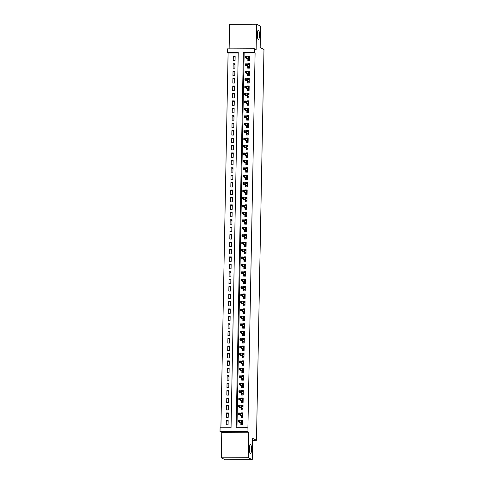<?xml version="1.0" encoding="UTF-8"?>
<svg xmlns="http://www.w3.org/2000/svg" width="484" height="484" viewBox="0 0 484 484"><rect width="100%" height="100%" fill="white"/><g stroke="black" fill="none" stroke-linecap="round" stroke-linejoin="round"><path stroke-width="0.73" d="M258.323 39.615A4.779 1.016 -90.2 0 1 257.397 34.606A4.779 1.016 -90.2 0 1 258.396 30.075A4.779 1.016 -90.2 0 1 258.504 30.105A4.779 1.016 -90.2 0 1 259.43 35.114A4.779 1.016 -90.2 0 1 258.432 39.64A4.779 1.016 -90.2 0 1 258.323 39.615M250.367 453.792A4.779 1.016 -90.2 0 1 249.441 448.783A4.779 1.016 -90.2 0 1 250.44 444.251A4.779 1.016 -90.2 0 1 250.549 444.282A4.779 1.016 -90.2 0 1 251.48 449.291A4.779 1.016 -90.2 0 1 250.476 453.817A4.779 1.016 -90.2 0 1 250.367 453.792M227.298 52.587L227.371 48.872L254.384 48.763L254.312 52.478L243.361 52.52L236.156 427.693L247.106 427.65L247.04 431.365L220.026 431.474L220.093 427.759L231.049 427.717L238.249 52.544L227.298 52.587L228.091 52.986L220.898 427.753M252.63 440.271L256.472 440.259L263.974 49.483L260.168 47.559L260.58 26.203L256.617 24.2L229.604 24.309L229.132 48.866M256.472 440.259L252.666 438.335L252.255 459.691L225.242 459.8L221.279 457.797L248.292 457.695L248.782 432.248L247.04 431.365M248.782 432.248L221.769 432.351L221.279 457.797M221.769 432.351L220.026 431.474M252.255 459.691L248.292 457.695M247.868 59.018L247.838 60.706L249.659 60.7L249.75 56.241L247.923 56.253L247.905 57.021M247.729 66.447L247.693 68.135L249.52 68.129L249.605 63.67L247.778 63.682L247.766 64.451M247.584 73.877L247.554 75.564L249.375 75.558L249.46 71.1L247.639 71.106L247.62 71.88M247.439 81.306L247.409 82.994L249.236 82.988L249.321 78.529L247.493 78.535L247.481 79.309M247.3 88.735L247.263 90.423L249.091 90.417L249.175 85.958L247.354 85.964L247.336 86.733M247.155 96.165L247.124 97.853L248.951 97.847L249.036 93.388L247.209 93.394L247.197 94.162M247.015 103.594L246.979 105.282L248.806 105.276L248.891 100.817L247.064 100.823L247.052 101.592M246.87 111.024L246.84 112.712L248.661 112.705L248.752 108.247L246.925 108.253L246.907 109.021M246.725 118.453L246.695 120.141L248.522 120.135L248.607 115.676L246.779 115.682L246.767 116.45M246.586 125.882L246.556 127.57L248.377 127.564L248.461 123.105L246.64 123.111L246.622 123.88M246.441 133.312L246.41 135L248.238 134.994L248.322 130.535L246.495 130.541L246.483 131.309M246.302 140.741L246.265 142.429L248.092 142.423L248.177 137.964L246.356 137.97L246.338 138.739M246.156 148.171L246.126 149.858L247.947 149.852L248.038 145.394L246.211 145.4L246.199 146.168M246.017 155.6L245.981 157.288L247.808 157.282L247.893 152.823L246.066 152.829L246.053 153.597M245.872 163.029L245.842 164.717L247.663 164.711L247.748 160.252L245.926 160.258L245.908 161.027M245.727 170.459L245.697 172.147L247.524 172.141L247.608 167.682L245.781 167.688L245.769 168.456M245.588 177.888L245.557 179.576L247.378 179.57L247.463 175.111L245.642 175.117L245.624 175.886M245.442 185.318L245.412 187.006L247.239 186.993L247.324 182.541L245.497 182.547L245.485 183.315M245.303 192.741L245.267 194.435L247.094 194.423L247.179 189.97L245.352 189.976L245.34 190.744M245.158 200.17L245.128 201.864L246.949 201.852L247.04 197.399L245.213 197.405L245.194 198.174M245.019 207.6L244.983 209.294L246.81 209.282L246.894 204.829L245.067 204.835L245.055 205.603M244.874 215.029L244.843 216.723L246.665 216.711L246.749 212.258L244.928 212.264L244.91 213.033M244.729 222.458L244.698 224.146L246.525 224.14L246.61 219.688L244.783 219.694L244.771 220.462M244.589 229.888L244.553 231.576L246.38 231.57L246.465 227.111L244.644 227.123L244.626 227.891M244.444 237.317L244.414 239.005L246.241 238.999L246.326 234.54L244.499 234.552L244.487 235.321M244.305 244.747L244.269 246.435L246.096 246.429L246.181 241.97L244.353 241.982L244.341 242.75M244.16 252.176L244.13 253.864L245.951 253.858L246.041 249.399L244.214 249.411L244.196 250.18M244.021 259.606L243.984 261.293L245.811 261.287L245.896 256.829L244.069 256.835L244.057 257.609M243.876 267.035L243.845 268.723L245.666 268.717L245.751 264.258L243.93 264.264L243.912 265.038M243.73 274.464L243.7 276.152L245.527 276.146L245.612 271.687L243.785 271.693L243.773 272.468M243.591 281.894L243.555 283.582L245.382 283.576L245.467 279.117L243.646 279.123L243.627 279.891M243.446 289.323L243.416 291.011L245.243 291.005L245.327 286.546L243.5 286.552L243.488 287.321M243.307 296.752L243.27 298.44L245.098 298.434L245.182 293.976L243.355 293.982L243.343 294.75M243.162 304.182L243.131 305.87L244.952 305.864L245.043 301.405L243.216 301.411L243.198 302.179M243.016 311.611L242.986 313.299L244.813 313.293L244.898 308.834L243.071 308.84L243.059 309.609M242.877 319.041L242.847 320.729L244.668 320.723L244.753 316.264L242.932 316.27L242.914 317.038M242.732 326.47L242.702 328.158L244.529 328.152L244.614 323.693L242.786 323.699L242.774 324.468M242.593 333.899L242.557 335.587L244.384 335.581L244.468 331.123L242.647 331.129L242.629 331.897M242.448 341.329L242.417 343.017L244.238 343.011L244.329 338.552L242.502 338.558L242.484 339.326M242.309 348.758L242.272 350.446L244.099 350.44L244.184 345.981L242.357 345.987L242.345 346.756M242.163 356.188L242.133 357.876L243.954 357.87L244.039 353.411L242.218 353.417L242.2 354.185M242.018 363.617L241.988 365.305L243.815 365.299L243.9 360.84L242.073 360.846L242.061 361.615M241.879 371.046L241.843 372.734L243.67 372.722L243.754 368.27L241.933 368.276L241.915 369.044M241.734 378.47L241.704 380.164L243.531 380.152L243.615 375.699L241.788 375.705L241.776 376.473M241.595 385.899L241.558 387.593L243.385 387.581L243.47 383.128L241.643 383.134L241.631 383.903M241.449 393.329L241.419 395.023L243.24 395.011L243.331 390.558L241.504 390.564L241.486 391.332M241.31 400.758L241.274 402.452L243.101 402.44L243.186 397.987L241.359 397.993L241.347 398.762M241.165 408.187L241.135 409.875L242.956 409.869L243.041 405.417L241.22 405.423L241.201 406.191M241.02 415.617L240.99 417.305L242.817 417.299L242.901 412.84L241.074 412.852L241.062 413.62M228.139 421.249L226.331 420.336L226.246 424.795L228.073 424.789L228.158 420.33L226.331 420.336M228.279 413.82L226.476 412.906L226.391 417.365L228.212 417.359L228.297 412.9L226.476 412.906M228.424 406.391L226.615 405.477L226.53 409.936L228.357 409.93L228.442 405.471L226.615 405.477M228.569 398.961L226.76 398.048L226.675 402.506L228.496 402.5L228.587 398.042L226.76 398.048M228.708 391.532L226.899 390.618L226.814 395.077L228.642 395.071L228.726 390.612L226.899 390.618M228.853 384.102L227.044 383.189L226.96 387.648L228.787 387.642L228.871 383.183L227.044 383.189M228.993 376.673L227.19 375.759L227.099 380.218L228.926 380.212L229.011 375.753L227.19 375.759M229.138 369.244L227.329 368.33L227.244 372.789L229.071 372.783L229.156 368.324L227.329 368.33M229.283 361.814L227.474 360.901L227.389 365.359L229.21 365.353L229.295 360.895L227.474 360.901M229.422 354.385L227.613 353.471L227.528 357.93L229.356 357.924L229.44 353.465L227.613 353.471M229.567 346.955L227.758 346.048L227.674 350.501L229.495 350.495L229.585 346.036L227.758 346.048M229.706 339.526L227.897 338.619L227.813 343.071L229.64 343.065L229.725 338.606L227.897 338.619M229.852 332.097L228.043 331.189L227.958 335.642L229.785 335.636L229.87 331.177L228.043 331.189M229.991 324.673L228.188 323.76L228.097 328.212L229.924 328.206L230.009 323.748L228.188 323.76M230.136 317.244L228.327 316.33L228.242 320.783L230.069 320.777L230.154 316.324L228.327 316.33M230.281 309.814L228.472 308.901L228.387 313.36L230.209 313.348L230.293 308.895L228.472 308.901M230.42 302.385L228.611 301.471L228.527 305.93L230.354 305.918L230.438 301.465L228.611 301.471M230.566 294.956L228.757 294.042L228.672 298.501L230.493 298.489L230.584 294.036L228.757 294.042M230.705 287.526L228.902 286.613L228.811 291.072L230.638 291.059L230.723 286.607L228.902 286.613M230.85 280.097L229.041 279.183L228.956 283.642L230.783 283.63L230.868 279.177L229.041 279.183M230.989 272.667L229.186 271.754L229.101 276.213L230.922 276.207L231.007 271.748L229.186 271.754M231.134 265.238L229.325 264.325L229.241 268.783L231.068 268.777L231.152 264.318L229.325 264.325M231.279 257.809L229.47 256.895L229.386 261.354L231.207 261.348L231.298 256.889L229.47 256.895M231.419 250.379L229.61 249.466L229.525 253.925L231.352 253.918L231.437 249.46L229.61 249.466M231.564 242.95L229.755 242.036L229.67 246.495L231.497 246.489L231.582 242.03L229.755 242.036M231.703 235.52L229.9 234.607L229.809 239.066L231.636 239.06L231.721 234.601L229.9 234.607M231.848 228.091L230.039 227.177L229.954 231.636L231.782 231.63L231.866 227.171L230.039 227.177M231.987 220.662L230.184 219.748L230.1 224.207L231.921 224.201L232.005 219.742L230.184 219.748M232.132 213.232L230.323 212.319L230.239 216.778L232.066 216.772L232.151 212.313L230.323 212.319M232.278 205.803L230.469 204.889L230.384 209.348L232.205 209.342L232.296 204.883L230.469 204.889M232.417 198.373L230.608 197.46L230.523 201.919L232.35 201.913L232.435 197.454L230.608 197.46M232.562 190.944L230.753 190.031L230.668 194.489L232.495 194.483L232.58 190.024L230.753 190.031M232.701 183.515L230.898 182.601L230.808 187.06L232.635 187.054L232.719 182.595L230.898 182.601M232.846 176.085L231.037 175.172L230.953 179.631L232.78 179.624L232.864 175.166L231.037 175.172M232.992 168.656L231.183 167.742L231.098 172.201L232.919 172.195L233.004 167.736L231.183 167.742M233.131 161.226L231.322 160.319L231.237 164.772L233.064 164.766L233.149 160.307L231.322 160.319M233.276 153.797L231.467 152.89L231.382 157.342L233.203 157.336L233.294 152.877L231.467 152.89M233.415 146.368L231.612 145.46L231.521 149.913L233.348 149.907L233.433 145.448L231.612 145.46M233.56 138.944L231.751 138.031L231.667 142.484L233.494 142.477L233.578 138.019L231.751 138.031M233.699 131.515L231.897 130.601L231.812 135.054L233.633 135.048L233.718 130.589L231.897 130.601M233.845 124.085L232.036 123.172L231.951 127.625L233.778 127.619L233.863 123.166L232.036 123.172M233.99 116.656L232.181 115.743L232.096 120.201L233.917 120.189L234.008 115.737L232.181 115.743M234.129 109.227L232.32 108.313L232.235 112.772L234.062 112.76L234.147 108.307L232.32 108.313M234.274 101.797L232.465 100.884L232.381 105.343L234.208 105.33L234.292 100.878L232.465 100.884M234.413 94.368L232.61 93.454L232.52 97.913L234.347 97.901L234.431 93.448L232.61 93.454M234.558 86.938L232.75 86.025L232.665 90.484L234.492 90.472L234.577 86.019L232.75 86.025M234.698 79.509L232.895 78.596L232.81 83.054L234.631 83.048L234.716 78.59L232.895 78.596M234.843 72.08L233.034 71.166L232.949 75.625L234.776 75.619L234.861 71.16L233.034 71.166M234.988 64.65L233.179 63.737L233.094 68.196L234.915 68.19L235.006 63.731L233.179 63.737M238.243 52.944L228.091 52.986M235.061 60.76L235.145 56.301L233.318 56.307L233.234 60.766L235.061 60.76M247.106 427.65L247.899 428.05L255.104 52.877L244.154 52.919L236.96 427.693M240.881 423.046L240.844 424.734L242.672 424.728L242.756 420.269L240.935 420.281L240.917 421.05M254.384 48.763L256.127 49.646L256.617 24.2M255.104 52.877L254.312 52.478M244.154 52.919L243.361 52.52M242.315 420.977L240.935 420.281M235.127 57.221L233.318 56.307M242.454 413.548L241.074 412.852M242.599 406.118L241.22 405.423M242.738 398.689L241.359 397.993M242.883 391.26L241.504 390.564M243.028 383.83L241.643 383.134M243.168 376.401L241.788 375.705M243.313 368.971L241.933 368.276M243.452 361.542L242.073 360.846M243.597 354.113L242.218 353.417M243.736 346.683L242.357 345.987M243.882 339.254L242.502 338.558M244.027 331.824L242.647 331.129M244.166 324.395L242.786 323.699M244.311 316.966L242.932 316.27M244.45 309.536L243.071 308.84M244.595 302.107L243.216 301.411M244.735 294.677L243.355 293.982M244.88 287.254L243.5 286.552M245.025 279.825L243.646 279.123M245.164 272.395L243.785 271.693M245.309 264.966L243.93 264.264M245.448 257.536L244.069 256.835M245.594 250.107L244.214 249.411M245.739 242.678L244.353 241.982M245.878 235.248L244.499 234.552M246.023 227.819L244.644 227.123M246.162 220.389L244.783 219.694M246.308 212.96L244.928 212.264M246.447 205.531L245.067 204.835M246.592 198.101L245.213 197.405M246.737 190.672L245.352 189.976M246.876 183.242L245.497 182.547M247.022 175.813L245.642 175.117M247.161 168.384L245.781 167.688M247.306 160.954L245.926 160.258M247.445 153.525L246.066 152.829M247.59 146.095L246.211 145.4M247.735 138.666L246.356 137.97M247.875 131.237L246.495 130.541M248.02 123.807L246.64 123.111M248.159 116.378L246.779 115.682M248.304 108.948L246.925 108.253M248.449 101.525L247.064 100.823M248.588 94.096L247.209 93.394M248.734 86.666L247.354 85.964M248.873 79.237L247.493 78.535M249.018 71.807L247.639 71.106M249.157 64.378L247.778 63.682M249.302 56.949L247.923 56.253M242.69 423.76L241.522 423.766L241.504 424.692L242.672 424.692M241.57 421.376L241.577 420.977L242.744 420.977M241.528 423.379L241.522 423.766L242.696 423.47M239.211 420.632L238.479 420.638L238.467 421.382L239.193 421.376L239.211 420.632L239.713 420.439L239.689 421.776L238.376 421.782L238.4 420.445L239.713 420.439L242.726 421.963M238.467 421.382L238.376 421.782L241.728 423.476M239.193 421.376L242.702 423.3M242.835 416.331L241.667 416.337L241.649 417.262L242.817 417.262M241.71 413.947L241.716 413.548L242.889 413.548M241.673 415.95L241.667 416.337L242.841 416.04M239.35 413.203L238.624 413.209L238.606 413.953L239.338 413.947L239.35 413.203L239.858 413.009L239.828 414.346L238.515 414.352L238.539 413.015L239.858 413.009L242.865 414.534M238.606 413.953L238.515 414.352L241.867 416.046M239.338 413.947L242.841 415.871M242.974 408.901L241.806 408.907L241.788 409.833L242.956 409.833M241.855 406.518L241.861 406.118L243.028 406.118M241.812 408.52L241.806 408.907L242.98 408.611M239.495 405.774L238.763 405.78L238.751 406.524L239.483 406.518L239.495 405.774L239.997 405.58L239.973 406.917L238.66 406.923L238.685 405.586L239.997 405.58L243.01 407.104M238.751 406.524L238.66 406.923L242.012 408.617M239.483 406.518L242.986 408.442M243.119 401.472L241.952 401.478L241.933 402.404L243.101 402.404M241.994 399.088L242.006 398.689L243.174 398.689M241.958 401.091L241.952 401.478L243.125 401.182M239.634 398.344L238.908 398.35L238.89 399.094L239.622 399.088L239.634 398.344L240.143 398.151L240.118 399.488L238.8 399.494L238.83 398.157L240.143 398.151L243.156 399.675M238.89 399.094L238.8 399.494L242.157 401.188M239.622 399.088L243.125 401.012M243.258 394.043L242.091 394.049L242.073 394.974L243.246 394.974M242.139 391.659L242.145 391.26L243.313 391.26M242.103 393.661L242.091 394.049L243.264 393.758M239.78 390.915L239.048 390.921L239.036 391.665L239.768 391.659L239.78 390.915L240.282 390.721L240.258 392.058L238.945 392.064L238.969 390.727L240.282 390.721L243.295 392.246M239.036 391.665L238.945 392.064L242.296 393.758M239.768 391.659L243.27 393.583M243.404 386.613L242.236 386.619L242.218 387.545L243.385 387.545M242.278 384.229L242.29 383.83L243.458 383.83M242.242 386.232L242.236 386.619L243.41 386.329M239.925 383.485L239.193 383.491L239.181 384.236L239.907 384.229L239.925 383.485L240.427 383.292L240.403 384.629L239.084 384.635L239.114 383.298L240.427 383.292L243.44 384.816M239.181 384.236L239.084 384.635L242.442 386.329M239.907 384.229L243.416 386.153M243.549 379.184L242.375 379.19L242.363 380.121L243.531 380.115M242.423 376.8L242.43 376.407L243.597 376.401M242.387 378.803L242.375 379.19L243.555 378.899M240.064 376.062L239.338 376.062L239.32 376.806L240.052 376.8L240.064 376.062L240.566 375.862L240.542 377.199L239.229 377.205L239.253 375.868L240.566 375.862L243.579 377.387M239.32 376.806L239.229 377.205L242.581 378.899M240.052 376.8L243.555 378.724M243.688 371.754L242.52 371.76L242.502 372.692L243.67 372.686M242.569 369.371L242.575 368.977L243.742 368.971M242.526 371.373L242.52 371.76L243.694 371.47M240.209 368.633L239.477 368.633L239.465 369.377L240.191 369.371L240.209 368.633L240.711 368.433L240.687 369.77L239.374 369.776L239.398 368.439L240.711 368.433L243.724 369.957M239.465 369.377L239.374 369.776L242.726 371.47M240.191 369.371L243.7 371.295M243.833 364.325L242.666 364.331L242.647 365.263L243.815 365.257M242.708 361.941L242.714 361.548L243.888 361.542M242.672 363.944L242.666 364.331L243.839 364.041M240.348 361.203L239.622 361.203L239.604 361.947L240.336 361.941L240.348 361.203L240.857 361.004L240.826 362.347L239.513 362.347L239.538 361.01L240.857 361.004L243.869 362.528M239.604 361.947L239.513 362.347L242.871 364.041M240.336 361.941L243.839 363.865M243.972 356.896L242.805 356.902L242.786 357.833L243.954 357.827M242.853 354.512L242.859 354.119L244.027 354.113M242.811 356.514L242.805 356.902L243.978 356.611M240.494 353.774L239.762 353.774L239.749 354.518L240.481 354.512L240.494 353.774L240.996 353.58L240.971 354.917L239.659 354.917L239.683 353.58L240.996 353.58L244.009 355.099M239.749 354.518L239.659 354.917L243.01 356.611M240.481 354.512L243.984 356.436M244.118 349.466L242.95 349.472L242.932 350.404L244.099 350.398M242.992 347.082L243.004 346.689L244.172 346.683M242.956 349.085L242.95 349.472L244.124 349.182M240.639 346.344L239.907 346.344L239.889 347.089L240.621 347.082L240.639 346.344L241.141 346.151L241.117 347.488L239.798 347.488L239.828 346.151L241.141 346.151L244.154 347.669M239.889 347.089L239.798 347.488L243.156 349.182M240.621 347.082L244.124 349.006M244.263 342.037L243.089 342.043L243.071 342.974L244.245 342.968M243.137 339.653L243.143 339.26L244.311 339.254M243.101 341.656L243.089 342.043L244.263 341.752M240.778 338.915L240.046 338.915L240.034 339.659L240.766 339.659L240.778 338.915L241.28 338.721L241.256 340.058L239.943 340.064L239.967 338.721L241.28 338.721L244.293 340.24M240.034 339.659L239.943 340.064L243.295 341.752M240.766 339.659L244.269 341.577M244.402 334.607L243.234 334.613L243.216 335.545L244.384 335.539M243.283 332.224L243.289 331.83L244.456 331.824M243.24 334.226L243.234 334.613L244.408 334.323M240.923 331.486L240.191 331.486L240.179 332.23L240.905 332.23L240.923 331.486L241.425 331.292L241.401 332.629L240.088 332.635L240.112 331.298L241.425 331.292L244.438 332.81M240.179 332.23L240.088 332.635L243.44 334.323M240.905 332.23L244.414 334.148M244.547 327.184L243.379 327.184L243.361 328.116L244.529 328.11M243.422 324.8L243.428 324.401L244.601 324.395M243.385 326.797L243.379 327.184L244.553 326.894M241.062 324.056L240.336 324.056L240.318 324.8L241.05 324.8L241.062 324.056L241.57 323.863L241.54 325.2L240.227 325.206L240.252 323.869L241.57 323.863L244.577 325.381M240.318 324.8L240.227 325.206L243.579 326.9M241.05 324.8L244.553 326.718M244.686 319.755L243.519 319.755L243.5 320.686L244.668 320.68M243.567 317.371L243.573 316.972L244.741 316.966M243.525 319.367L243.519 319.755L244.692 319.464M241.207 316.627L240.475 316.627L240.463 317.371L241.189 317.371L241.207 316.627L241.71 316.433L241.685 317.77L240.373 317.776L240.397 316.439L241.71 316.433L244.722 317.952M240.463 317.371L240.373 317.776L243.724 319.47M241.189 317.371L244.698 319.289M244.831 312.325L243.664 312.325L243.646 313.257L244.813 313.251M243.706 309.941L243.718 309.542L244.886 309.536M243.67 311.938L243.664 312.325L244.837 312.035M241.347 309.197L240.621 309.197L240.602 309.941L241.334 309.941L241.347 309.197L241.855 309.004L241.825 310.341L240.512 310.347L240.536 309.01L241.855 309.004L244.868 310.522M240.602 309.941L240.512 310.347L243.869 312.041M241.334 309.941L244.837 311.859M244.971 304.896L243.803 304.896L243.785 305.827L244.952 305.821M243.851 302.512L243.857 302.113L245.025 302.107M243.809 304.509L243.803 304.896L244.977 304.605M241.492 301.768L240.76 301.768L240.748 302.512L241.48 302.512L241.492 301.768L241.994 301.574L241.97 302.911L240.657 302.917L240.681 301.58L241.994 301.574L245.007 303.093M240.748 302.512L240.657 302.917L244.009 304.611M241.48 302.512L244.983 304.43M245.116 297.466L243.948 297.466L243.93 298.398L245.098 298.392M243.99 295.083L244.003 294.683L245.17 294.677M243.954 297.079L243.948 297.466L245.122 297.176M241.637 294.339L240.905 294.339L240.893 295.083L241.619 295.083L241.637 294.339L242.139 294.145L242.115 295.482L240.796 295.488L240.826 294.151L242.139 294.145L245.152 295.663M240.893 295.083L240.796 295.488L244.154 297.182M241.619 295.083L245.122 297.001M245.261 290.037L244.087 290.037L244.069 290.969L245.243 290.963M244.136 287.653L244.142 287.254L245.309 287.248M244.099 289.65L244.087 290.037L245.267 289.747M241.776 286.909L241.044 286.909L241.032 287.653L241.764 287.653L241.776 286.909L242.278 286.716L242.254 288.053L240.941 288.059L240.965 286.722L242.278 286.716L245.291 288.234M241.032 287.653L240.941 288.059L244.293 289.753M241.764 287.653L245.267 289.571M245.4 282.608L244.232 282.614L244.214 283.539L245.382 283.533M244.281 280.224L244.287 279.825L245.455 279.819M244.238 282.22L244.232 282.614L245.406 282.317M241.921 279.48L241.189 279.486L241.177 280.224L241.903 280.224L241.921 279.48L242.423 279.286L242.399 280.623L241.086 280.629L241.111 279.292L242.423 279.286L245.436 280.805M241.177 280.224L241.086 280.629L244.438 282.323M241.903 280.224L245.412 282.142M245.545 275.178L244.378 275.184L244.359 276.11L245.527 276.104M244.42 272.794L244.426 272.395L245.6 272.389M244.384 274.791L244.378 275.184L245.551 274.888M242.061 272.05L241.334 272.056L241.316 272.794L242.048 272.794L242.061 272.05L242.569 271.857L242.538 273.194L241.226 273.2L241.25 271.863L242.569 271.857L245.576 273.375M241.316 272.794L241.226 273.2L244.577 274.894M242.048 272.794L245.551 274.712M245.684 267.749L244.517 267.755L244.499 268.68L245.666 268.674M244.565 265.365L244.571 264.966L245.739 264.96M244.523 267.362L244.517 267.755L245.691 267.458M242.206 264.621L241.474 264.627L241.462 265.365L242.194 265.365L242.206 264.621L242.708 264.427L242.684 265.764L241.371 265.77L241.395 264.433L242.708 264.427L245.721 265.946M241.462 265.365L241.371 265.77L244.722 267.464M242.194 265.365L245.697 267.283M245.83 260.319L244.662 260.325L244.644 261.251L245.811 261.245M244.704 257.936L244.716 257.536L245.884 257.53M244.668 259.932L244.662 260.325L245.836 260.029M242.345 257.192L241.619 257.198L241.601 257.936L242.333 257.936L242.345 257.192L242.853 256.998L242.823 258.335L241.51 258.341L241.54 257.004L242.853 256.998L245.866 258.517M241.601 257.936L241.51 258.341L244.868 260.035M242.333 257.936L245.836 259.854M245.969 252.89L244.801 252.896L244.783 253.822L245.957 253.816M244.85 250.506L244.856 250.107L246.023 250.101M244.813 252.503L244.801 252.896L245.975 252.6M242.49 249.762L241.758 249.768L241.746 250.506L242.478 250.506L242.49 249.762L242.992 249.569L242.968 250.906L241.655 250.912L241.679 249.575L242.992 249.569L246.005 251.093M241.746 250.506L241.655 250.912L245.007 252.606M242.478 250.506L245.981 252.43M246.114 245.461L244.946 245.467L244.928 246.392L246.096 246.386M244.989 243.077L245.001 242.678L246.168 242.672M244.952 245.073L244.946 245.467L246.12 245.17M242.635 242.333L241.903 242.339L241.891 243.077L242.617 243.077L242.635 242.333L243.137 242.139L243.113 243.476L241.794 243.482L241.825 242.145L243.137 242.139L246.15 243.664M241.891 243.077L241.794 243.482L245.152 245.176M242.617 243.077L246.126 245.001M246.259 238.031L245.085 238.037L245.073 238.963L246.241 238.957M245.134 235.647L245.14 235.248L246.308 235.248M245.098 237.644L245.085 238.037L246.265 237.741M242.774 234.903L242.048 234.909L242.03 235.654L242.762 235.647L242.774 234.903L243.277 234.71L243.252 236.047L241.939 236.053L241.964 234.716L243.277 234.71L246.289 236.234M242.03 235.654L241.939 236.053L245.291 237.747M242.762 235.647L246.265 237.571M246.398 230.602L245.231 230.608L245.213 231.533L246.38 231.533M245.279 228.218L245.285 227.819L246.453 227.819M245.237 230.221L245.231 230.608L246.404 230.311M242.92 227.474L242.188 227.48L242.175 228.224L242.901 228.218L242.92 227.474L243.422 227.28L243.398 228.617L242.085 228.623L242.109 227.286L243.422 227.28L246.435 228.805M242.175 228.224L242.085 228.623L245.436 230.317M242.901 228.218L246.41 230.142M246.544 223.172L245.376 223.178L245.358 224.104L246.525 224.104M245.418 220.789L245.424 220.389L246.598 220.389M245.382 222.791L245.376 223.178L246.55 222.882M243.059 220.045L242.333 220.051L242.315 220.795L243.047 220.789L243.059 220.045L243.567 219.851L243.537 221.188L242.224 221.194L242.248 219.857L243.567 219.851L246.58 221.376M242.315 220.795L242.224 221.194L245.582 222.888M243.047 220.789L246.55 222.713M246.683 215.743L245.515 215.749L245.497 216.675L246.665 216.675M245.563 213.359L245.569 212.96L246.737 212.96M245.521 215.362L245.515 215.749L246.689 215.453M243.204 212.615L242.472 212.621L242.46 213.365L243.192 213.359L243.204 212.615L243.706 212.422L243.682 213.759L242.369 213.765L242.393 212.428L243.706 212.422L246.719 213.946M242.46 213.365L242.369 213.765L245.721 215.459M243.192 213.359L246.695 215.283M246.828 208.314L245.66 208.32L245.642 209.245L246.81 209.245M245.703 205.93L245.715 205.531L246.882 205.531M245.666 207.932L245.66 208.32L246.834 208.029M243.349 205.186L242.617 205.192L242.599 205.936L243.331 205.93L243.349 205.186L243.851 204.992L243.827 206.329L242.508 206.335L242.538 204.998L243.851 204.992L246.864 206.517M242.599 205.936L242.508 206.335L245.866 208.029M243.331 205.93L246.834 207.854M246.973 200.884L245.799 200.89L245.781 201.816L246.955 201.816M245.848 198.501L245.854 198.101L247.022 198.101M245.811 200.503L245.799 200.89L246.973 200.6M243.488 197.756L242.756 197.762L242.744 198.507L243.476 198.501L243.488 197.756L243.99 197.563L243.966 198.9L242.653 198.906L242.678 197.569L243.99 197.563L247.003 199.087M242.744 198.507L242.653 198.906L246.005 200.6M243.476 198.501L246.979 200.424M247.112 193.455L245.945 193.461L245.926 194.387L247.094 194.387M245.993 191.071L245.999 190.678L247.167 190.672M245.951 193.074L245.945 193.461L247.118 193.17M243.633 190.327L242.901 190.333L242.889 191.077L243.615 191.071L243.633 190.327L244.136 190.133L244.111 191.47L242.793 191.476L242.823 190.139L244.136 190.133L247.149 191.658M242.889 191.077L242.793 191.476L246.15 193.17M243.615 191.071L247.124 192.995M247.257 186.025L246.09 186.031L246.072 186.963L247.239 186.957M246.132 183.642L246.138 183.248L247.312 183.242M246.096 185.644L246.09 186.031L247.263 185.741M243.773 182.904L243.047 182.904L243.028 183.648L243.761 183.642L243.773 182.904L244.281 182.704L244.251 184.041L242.938 184.047L242.962 182.71L244.281 182.704L247.288 184.229M243.028 183.648L242.938 184.047L246.289 185.741M243.761 183.642L247.263 185.566M247.397 178.596L246.229 178.602L246.211 179.534L247.378 179.528M246.277 176.212L246.283 175.819L247.451 175.813M246.235 178.215L246.229 178.602L247.403 178.312M243.918 175.474L243.186 175.474L243.174 176.218L243.9 176.212L243.918 175.474L244.42 175.275L244.396 176.618L243.083 176.618L243.107 175.281L244.42 175.275L247.433 176.799M243.174 176.218L243.083 176.618L246.435 178.312M243.9 176.212L247.409 178.136M247.542 171.167L246.374 171.173L246.356 172.104L247.524 172.098M246.417 168.783L246.429 168.39L247.596 168.384M246.38 170.785L246.374 171.173L247.548 170.882M244.057 168.045L243.331 168.045L243.313 168.789L244.045 168.783L244.057 168.045L244.565 167.851L244.535 169.188L243.222 169.188L243.246 167.851L244.565 167.851L247.578 169.37M243.313 168.789L243.222 169.188L246.58 170.882M244.045 168.783L247.548 170.707M247.681 163.737L246.513 163.743L246.495 164.675L247.663 164.669M246.562 161.353L246.568 160.96L247.735 160.954M246.519 163.356L246.513 163.743L247.687 163.453M244.202 160.615L243.47 160.615L243.458 161.36L244.19 161.353L244.202 160.615L244.704 160.422L244.68 161.759L243.367 161.759L243.392 160.422L244.704 160.422L247.717 161.94M243.458 161.36L243.367 161.759L246.719 163.453M244.19 161.353L247.693 163.277M247.826 156.308L246.658 156.314L246.64 157.246L247.808 157.239M246.701 153.924L246.713 153.531L247.881 153.525M246.665 155.927L246.658 156.314L247.832 156.023M244.347 153.186L243.615 153.186L243.603 153.93L244.329 153.924L244.347 153.186L244.85 152.992L244.825 154.329L243.506 154.329L243.537 152.992L244.85 152.992L247.862 154.511M243.603 153.93L243.506 154.329L246.864 156.023M244.329 153.924L247.832 155.848M247.971 148.878L246.798 148.884L246.779 149.816L247.953 149.81M246.846 146.495L246.852 146.101L248.02 146.095M246.81 148.497L246.798 148.884L247.971 148.594M244.487 145.757L243.754 145.757L243.742 146.501L244.474 146.501L244.487 145.757L244.989 145.563L244.964 146.9L243.652 146.906L243.676 145.563L244.989 145.563L248.002 147.082M243.742 146.501L243.652 146.906L247.003 148.594M244.474 146.501L247.977 148.419M248.111 141.455L246.943 141.455L246.925 142.387L248.092 142.381M246.991 139.065L246.997 138.672L248.165 138.666M246.949 141.068L246.943 141.455L248.117 141.165M244.632 138.327L243.9 138.327L243.888 139.071L244.614 139.071L244.632 138.327L245.134 138.134L245.11 139.471L243.797 139.477L243.821 138.14L245.134 138.134L248.147 139.652M243.888 139.071L243.797 139.477L247.149 141.165M244.614 139.071L248.123 140.989M248.256 134.026L247.088 134.026L247.07 134.957L248.238 134.951M247.13 131.642L247.136 131.243L248.31 131.237M247.094 133.638L247.088 134.026L248.262 133.735M244.771 130.898L244.045 130.898L244.027 131.642L244.759 131.642L244.771 130.898L245.279 130.704L245.249 132.041L243.936 132.047L243.96 130.71L245.279 130.704L248.286 132.223M244.027 131.642L243.936 132.047L247.288 133.741M244.759 131.642L248.262 133.56M248.395 126.596L247.227 126.596L247.209 127.528L248.377 127.522M247.276 124.213L247.282 123.813L248.449 123.807M247.233 126.209L247.227 126.596L248.401 126.306M244.916 123.468L244.184 123.468L244.172 124.213L244.904 124.213L244.916 123.468L245.418 123.275L245.394 124.612L244.081 124.618L244.105 123.281L245.418 123.275L248.431 124.793M244.172 124.213L244.081 124.618L247.433 126.312M244.904 124.213L248.407 126.13M248.54 119.167L247.372 119.167L247.354 120.099L248.522 120.093M247.415 116.783L247.427 116.384L248.594 116.378M247.378 118.78L247.372 119.167L248.546 118.876M245.055 116.039L244.329 116.039L244.311 116.783L245.043 116.783L245.055 116.039L245.563 115.845L245.533 117.182L244.22 117.188L244.251 115.851L245.563 115.845L248.576 117.364M244.311 116.783L244.22 117.188L247.578 118.882M245.043 116.783L248.546 118.701M248.679 111.737L247.512 111.737L247.493 112.669L248.667 112.663M247.56 109.354L247.566 108.954L248.734 108.948M247.524 111.35L247.512 111.737L248.685 111.447M245.2 108.61L244.468 108.61L244.456 109.354L245.188 109.354L245.2 108.61L245.703 108.416L245.678 109.753L244.366 109.759L244.39 108.422L245.703 108.416L248.716 109.935M244.456 109.354L244.366 109.759L247.717 111.453M245.188 109.354L248.691 111.272M248.824 104.308L247.657 104.308L247.639 105.24L248.806 105.234M247.699 101.924L247.711 101.525L248.879 101.519M247.663 103.921L247.657 104.308L248.83 104.018M245.346 101.18L244.614 101.18L244.601 101.924L245.327 101.924L245.346 101.18L245.848 100.987L245.824 102.324L244.505 102.33L244.535 100.993L245.848 100.987L248.861 102.505M244.601 101.924L244.505 102.33L247.862 104.024M245.327 101.924L248.837 103.842M248.97 96.879L247.796 96.885L247.778 97.81L248.951 97.804M247.844 94.495L247.85 94.096L249.018 94.09M247.808 96.491L247.796 96.885L248.976 96.588M245.485 93.751L244.753 93.751L244.741 94.495L245.473 94.495L245.485 93.751L245.987 93.557L245.963 94.894L244.65 94.9L244.674 93.563L245.987 93.557L249 95.076M244.741 94.495L244.65 94.9L248.002 96.594M245.473 94.495L248.976 96.413M249.109 89.449L247.941 89.455L247.923 90.381L249.091 90.375M247.989 87.066L247.996 86.666L249.163 86.66M247.947 89.062L247.941 89.455L249.115 89.159M245.63 86.321L244.898 86.327L244.886 87.066L245.612 87.066L245.63 86.321L246.132 86.128L246.108 87.465L244.795 87.471L244.819 86.134L246.132 86.128L249.145 87.646M244.886 87.066L244.795 87.471L248.147 89.165M245.612 87.066L249.121 88.983M249.254 82.02L248.086 82.026L248.068 82.952L249.236 82.945M248.129 79.636L248.135 79.237L249.308 79.231M248.092 81.633L248.086 82.026L249.26 81.729M245.769 78.892L245.043 78.898L245.025 79.636L245.757 79.636L245.769 78.892L246.277 78.698L246.247 80.035L244.934 80.041L244.958 78.704L246.277 78.698L249.284 80.217M245.025 79.636L244.934 80.041L248.286 81.735M245.757 79.636L249.26 81.554M249.393 74.59L248.225 74.596L248.207 75.522L249.375 75.516M248.274 72.207L248.28 71.807L249.448 71.801M248.232 74.203L248.225 74.596L249.399 74.3M245.914 71.463L245.182 71.469L245.17 72.207L245.902 72.207L245.914 71.463L246.417 71.269L246.392 72.606L245.079 72.612L245.104 71.275L246.417 71.269L249.429 72.788M245.17 72.207L245.079 72.612L248.431 74.306M245.902 72.207L249.405 74.125M249.538 67.161L248.371 67.167L248.352 68.093L249.52 68.087M248.413 64.777L248.425 64.378L249.593 64.372M248.377 66.774L248.371 67.167L249.544 66.871M246.053 64.033L245.327 64.039L245.309 64.777L246.041 64.777L246.053 64.033L246.562 63.84L246.537 65.177L245.219 65.183L245.249 63.846L246.562 63.84L249.575 65.358M245.309 64.777L245.219 65.183L248.576 66.877M246.041 64.777L249.544 66.701M249.683 59.732L248.51 59.738L248.492 60.663L249.665 60.657M248.558 57.348L248.564 56.949L249.732 56.943M248.522 59.344L248.51 59.738L249.683 59.441M246.199 56.604L245.467 56.61L245.455 57.348L246.187 57.348L246.199 56.604L246.701 56.41L246.677 57.747L245.364 57.753L245.388 56.416L246.701 56.41L249.714 57.935M245.455 57.348L245.364 57.753L248.716 59.447M246.187 57.348L249.69 59.272"/></g></svg>
